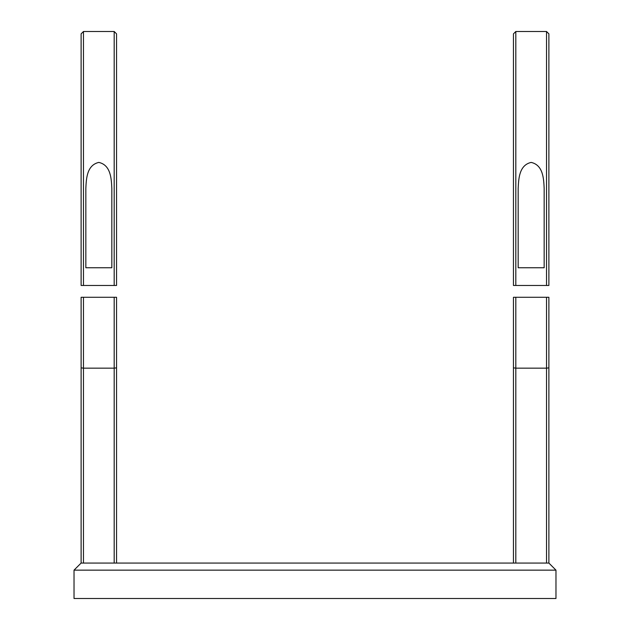 <?xml version="1.0" encoding="UTF-8"?>
<svg xmlns="http://www.w3.org/2000/svg" width="630" height="630" viewBox="0 0 630 630"><rect width="100%" height="100%" fill="white"/><g stroke="black" fill="none" stroke-linecap="round" stroke-linejoin="round"><path stroke-width="0.94" d="M518.175 188.425L518.175 267.75L544.163 267.75L544.163 188.425C543.714 178.944 543.249 165.06 531.153 162.414C519.065 165.115 518.64 178.952 518.175 188.425M515.812 285.469L546.525 285.469L546.525 31.5L515.812 31.5L515.812 285.469L513.45 285.469L513.45 33.862L515.812 31.5M546.525 31.5L548.887 33.862L548.887 285.469L546.525 285.469M547.47 285.469L546.998 285.469M515.34 285.469L514.867 285.469M548.887 367.849L546.525 368.156L546.525 297.281L548.887 297.281L548.887 563.062L81.112 563.062L81.112 297.281L116.55 297.281L116.55 563.062M546.525 563.062L546.525 368.156L515.812 368.156L515.812 563.062L546.525 563.062M515.812 297.281L515.812 368.156L513.45 367.849L513.45 297.281L546.525 297.281M513.45 563.062L513.45 367.849M548.887 563.062L555.975 570.15L555.975 598.5L74.025 598.5L74.025 570.15L81.112 563.062M555.975 570.15L74.025 570.15M85.837 188.425L85.837 267.75L111.825 267.75L111.825 188.425C111.376 178.944 110.912 165.06 98.816 162.414C86.727 165.115 86.302 178.952 85.837 188.425M83.475 285.469L114.188 285.469L114.188 31.5L83.475 31.5L83.475 285.469L81.112 285.469L81.112 33.862L83.475 31.5M114.188 31.5L116.55 33.862L116.55 285.469L114.188 285.469M116.55 367.849L114.188 368.156L114.188 297.281M114.188 563.062L114.188 368.156L83.475 368.156L83.475 563.062L114.188 563.062M83.475 297.281L83.475 368.156L81.112 367.849"/></g></svg>
